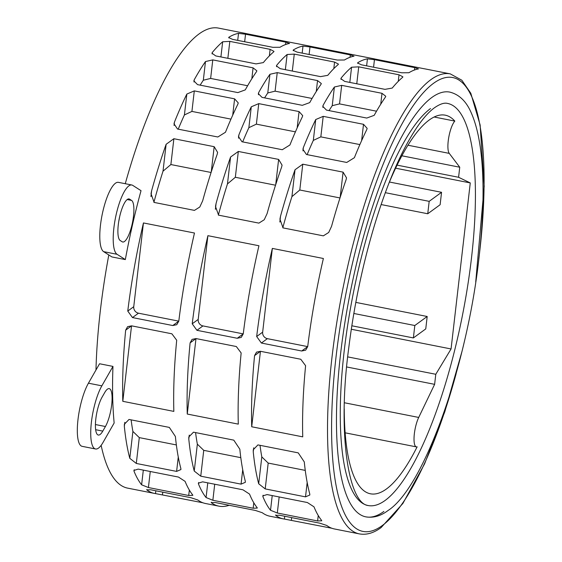 <?xml version="1.0" encoding="UTF-8"?>
<svg xmlns="http://www.w3.org/2000/svg" width="562" height="562" viewBox="0 0 562 562"><rect width="100%" height="100%" fill="white"/><g stroke="black" fill="none" stroke-linecap="round" stroke-linejoin="round"><path stroke-width="0.84" d="M385.174 500.405A204.94 55.687 101.2 0 0 467.584 286.487A204.94 55.687 101.2 0 0 447.556 103.429A204.94 55.687 101.2 0 0 447.549 103.429C444.331 102.537 439.997 103.963 434.552 107.707C425.258 114.437 415.227 128.038 404.464 148.501C394.018 168.719 384.338 193.265 375.43 222.138C363.052 262.735 354.151 304.73 348.728 348.124C337.207 433.66 348.531 503.397 368.131 505.533A204.94 55.687 101.2 0 0 385.174 500.405M383.895 511.441A216.489 58.827 -78.8 0 1 365.89 516.864A216.489 58.827 -78.8 0 1 344.738 323.494A216.489 58.827 -78.8 0 1 431.785 97.521A216.489 58.827 -78.8 0 1 449.79 92.098C459.182 94.451 466.327 101.364 471.237 112.836C477.51 126.998 481.29 146.682 482.568 171.895C483.734 195.105 482.814 221.133 479.815 249.971C469.052 360.839 424.64 487.219 387.935 510.591C380.783 515.993 373.435 518.087 365.89 516.864M331.868 528.259L284.4 519.056A234.452 63.71 -78.8 0 1 283.374 518.888A234.452 63.71 -78.8 0 1 275.689 515.368L279.581 515.228L319.883 523.194L326.726 525.449A234.452 63.71 101.2 0 0 334.411 528.961L359.399 533.9A234.452 63.71 -78.8 0 1 336.483 324.478A234.452 63.71 -78.8 0 1 430.766 79.748A234.452 63.71 -78.8 0 1 450.26 73.875L425.272 68.943A234.452 63.71 101.2 0 0 424.247 68.768L373.21 58.687A234.452 63.71 -78.8 0 1 374.236 58.862A234.452 63.71 -78.8 0 1 376.786 59.565M309.992 46.941L350.295 54.9L354.025 56.186A234.452 63.71 101.2 0 0 344.443 60.001L337.333 60.057L297.024 52.097L293.132 50.264L293.406 49.92A234.452 63.71 -78.8 0 1 302.988 46.105L309.992 46.941L309.121 54.486M374.236 58.862L360.818 56.214A234.452 63.71 101.2 0 0 359.792 56.038L308.756 45.958A234.452 63.71 -78.8 0 1 309.781 46.133L296.371 43.478A234.452 63.71 101.2 0 0 295.345 43.309L244.301 33.228A234.452 63.71 -78.8 0 1 245.334 33.397A234.452 63.71 -78.8 0 1 247.877 34.106M125.27 183.704A234.452 63.71 -78.8 0 1 199.004 33.973A234.452 63.71 -78.8 0 1 218.499 28.1L245.334 33.397M245.538 34.212L285.847 42.171L289.57 43.45A234.452 63.71 101.2 0 0 279.988 47.271L272.879 47.327L232.577 39.368L228.678 37.535L228.952 37.19A234.452 63.71 -78.8 0 1 238.534 33.369L245.538 34.212L244.667 41.757M309.781 46.133A234.452 63.71 -78.8 0 1 312.332 46.836M374.447 59.67L414.749 67.63L418.479 68.915A234.452 63.71 101.2 0 0 408.897 72.73L401.788 72.793L361.478 64.827L357.587 62.993L357.861 62.649A234.452 63.71 -78.8 0 1 367.436 58.834L374.447 59.67L373.575 67.215M307.133 154.634A215.689 58.61 -78.8 0 1 313.322 140.409L320.832 136.875L359.87 144.582M240.81 457.665L203.739 450.345L197.353 444.163A215.689 58.61 -78.8 0 1 195.576 432.592M218.358 215.098A215.689 58.61 -78.8 0 1 227.462 183.915L235.338 177.276L275.535 185.214M264.611 97.879A215.689 58.61 -78.8 0 1 267.779 92.955L275.092 91.163L312.072 98.469M178.224 129.169A215.689 58.61 -78.8 0 1 184.413 114.943L191.923 111.416L230.961 119.123M129.625 199.173L131.578 200.423A21.314 5.789 -78.8 0 1 132.323 223.332A21.314 5.789 -78.8 0 1 122.741 242.004A21.314 5.789 -78.8 0 1 122.158 241.765L120.205 240.515A21.314 5.789 -78.8 0 1 119.46 217.613A21.314 5.789 -78.8 0 1 129.049 198.934A21.314 5.789 -78.8 0 1 129.625 199.173L128.417 198.934M118.758 221.379A21.314 5.789 101.2 0 0 119.615 216.911M117.065 254.298A35.525 9.652 -78.8 0 1 115.828 216.124A35.525 9.652 -78.8 0 1 131.803 184.996A35.525 9.652 -78.8 0 1 132.765 185.39L141.027 190.68A234.452 63.71 101.2 0 0 125.326 259.588L111.908 256.939L103.647 251.65L117.065 254.298L125.326 259.588M131.803 184.996L118.385 182.348A35.525 9.652 101.2 0 0 102.41 213.476A35.525 9.652 101.2 0 0 103.647 251.65M102.08 397.158L104.715 392.564A21.314 5.789 -78.8 0 1 109.197 388.63A21.314 5.789 -78.8 0 1 111.803 403.635A21.314 5.789 -78.8 0 1 105.424 426.516L102.79 431.11A21.314 5.789 -78.8 0 1 98.308 435.044A21.314 5.789 -78.8 0 1 95.702 420.039A21.314 5.789 -78.8 0 1 102.08 397.158M103.029 442.434A35.525 9.652 -78.8 0 1 95.554 448.989A35.525 9.652 -78.8 0 1 91.213 423.98A35.525 9.652 -78.8 0 1 101.848 385.841L112.969 366.41A234.452 63.71 101.2 0 0 114.149 422.996L103.029 442.434M112.969 366.41L99.551 363.754L88.431 383.193A35.525 9.652 101.2 0 0 77.802 421.324A35.525 9.652 101.2 0 0 82.136 446.333L95.554 448.989M200.163 85.15A215.689 58.61 -78.8 0 1 203.325 80.225L210.638 78.434L247.617 85.74M153.904 202.369A215.689 58.61 -78.8 0 1 163.015 171.178L170.883 164.547L211.08 172.485M176.356 444.935L139.292 437.615L132.899 431.433A215.689 58.61 -78.8 0 1 131.129 419.863M242.679 141.898A215.689 58.61 -78.8 0 1 248.868 127.679L256.377 124.146L295.415 131.852M329.065 110.609A215.689 58.61 -78.8 0 1 332.233 105.684L339.539 103.893L376.526 111.199M282.812 227.835A215.689 58.61 -78.8 0 1 291.917 196.644L299.792 190.005L339.989 197.943M305.264 470.401L268.193 463.074L261.808 456.899A215.689 58.61 -78.8 0 1 260.03 445.322M272.345 248.411L323.382 258.492A234.452 63.71 101.2 0 0 307.709 346.606L305.672 350.154L301.689 350.997L261.386 343.038L256.665 336.526A234.452 63.71 -78.8 0 1 272.345 248.411L262.658 332.156A5.683 5.248 -126.1 0 0 267.393 338.654L307.702 346.613L301.689 350.997M207.898 235.675L258.934 245.756A234.452 63.71 101.2 0 0 243.255 333.877L241.217 337.425L237.234 338.268L196.932 330.308L192.218 323.796A234.452 63.71 -78.8 0 1 207.898 235.675L198.203 319.427A5.683 5.248 -126.1 0 0 202.945 325.918L243.248 333.884A5.683 5.248 -126.1 0 0 243.255 333.884L237.234 338.268M143.443 222.945L194.48 233.026A234.452 63.71 101.2 0 0 178.8 321.148A5.683 5.248 -126.1 0 0 178.8 321.155L176.763 324.695L172.787 325.538L132.477 317.572L127.764 311.067A234.452 63.71 -78.8 0 1 143.443 222.945L133.749 306.697A5.683 5.248 -126.1 0 0 138.491 313.189L178.793 321.148L172.787 325.538M302.749 436.857L251.713 426.776A234.452 63.71 -78.8 0 1 254.565 355.613L256.518 352.128L260.473 351.299L300.782 359.258L305.602 365.693A234.452 63.71 101.2 0 0 302.749 436.857M260.445 351.292A5.683 5.248 -126.1 0 0 260.438 351.327L251.713 426.776M238.295 424.127L187.258 414.046A234.452 63.71 -78.8 0 1 190.111 342.883L192.063 339.399L196.019 338.57L236.328 346.529L241.154 352.964A234.452 63.71 101.2 0 0 238.295 424.127M195.99 338.563A5.683 5.248 -126.1 0 0 195.983 338.598L187.258 414.046M173.841 411.391L122.804 401.317A234.452 63.71 -78.8 0 1 125.663 330.154L127.609 326.67L131.571 325.841L171.874 333.8L176.7 340.228A234.452 63.71 101.2 0 0 173.841 411.391M131.536 325.834A5.683 5.248 -126.1 0 0 131.536 325.869L122.804 401.317M229.191 505.28A234.452 63.71 -78.8 0 1 218.92 506.151A234.452 63.71 -78.8 0 1 211.235 502.639L215.127 502.498L255.429 510.458L262.271 512.72A234.452 63.71 101.2 0 0 269.957 516.232L283.374 518.888M321.562 520.349L321.745 520.798L317.621 520.96L277.312 513.001L270.526 510.268A234.452 63.71 -78.8 0 1 262.953 496.745L262.819 495.902L267.076 494.567L307.379 502.533L313.989 506.826A234.452 63.71 101.2 0 0 321.562 520.349M315.732 119.537L323.206 116.348L363.509 124.307L367.148 128.354L366.768 129.618A234.452 63.71 101.2 0 0 354.383 157.704L346.733 162.453L306.423 154.494L302.925 149.281L303.347 147.623A234.452 63.71 -78.8 0 1 315.732 119.537L313.322 140.409M351.573 67.236L358.725 66.843L399.027 74.802L402.898 76.846L402.61 77.317A234.452 63.71 101.2 0 0 392.227 88.065L384.977 89.358L344.668 81.399L340.881 78.673L341.19 77.985A234.452 63.71 -78.8 0 1 351.573 67.236L349.817 82.41M245.278 481.135L245.383 482.273L241.056 484.135L200.753 476.176L194.241 471.054A234.452 63.71 -78.8 0 1 188.797 439.119L188.811 437.004L193.476 432.178L233.778 440.137L239.833 449.2A234.452 63.71 101.2 0 0 245.278 481.135M230.575 157.03L238.323 151.452L278.633 159.411L282.075 165.151L281.611 167.104A234.452 63.71 101.2 0 0 267.098 213.602L264.238 219.749L258.892 223.121L218.583 215.155L215.485 206.451L216.061 203.521A234.452 63.71 -78.8 0 1 230.575 157.03L227.462 183.915M269.936 74.282L277.235 72.624L317.537 80.584L321.302 83.534L320.972 84.363A234.452 63.71 101.2 0 0 309.725 102.614L302.307 105.326L262.004 97.367L258.33 93.622L258.689 92.533A234.452 63.71 -78.8 0 1 269.936 74.282L267.779 92.955M192.654 494.89L192.836 495.34L188.713 495.501L148.41 487.535L141.617 484.809A234.452 63.71 -78.8 0 1 134.044 471.279L133.911 470.443L138.168 469.108L178.477 477.068L185.081 481.36A234.452 63.71 101.2 0 0 192.654 494.89M186.83 94.072L194.297 90.889L234.607 98.849L238.246 102.895L237.867 104.153A234.452 63.71 101.2 0 0 225.474 132.246L217.824 136.995L177.522 129.028L174.016 123.816L174.438 122.165A234.452 63.71 -78.8 0 1 186.83 94.072L184.413 114.943M222.664 41.778L229.816 41.377L270.125 49.344L273.989 51.388L273.701 51.859A234.452 63.71 101.2 0 0 263.325 62.6L256.068 63.892L215.766 55.933L211.972 53.214L212.281 52.519A234.452 63.71 -78.8 0 1 222.664 41.778L220.908 56.952M202.959 502.793L155.498 493.598A234.452 63.71 -78.8 0 1 154.473 493.422L127.637 488.125A234.452 63.71 -78.8 0 1 101.146 445.343M95.976 370.007A234.452 63.71 -78.8 0 1 108.803 254.951M205.481 61.553L212.78 59.895L253.083 67.854L256.848 70.805L256.525 71.634A234.452 63.71 101.2 0 0 245.271 89.885L237.852 92.597L197.55 84.63L193.876 80.893L194.234 79.804A234.452 63.71 -78.8 0 1 205.481 61.553L203.325 80.225M154.473 493.422A234.452 63.71 -78.8 0 1 146.787 489.909L150.672 489.769L190.982 497.728L197.824 499.99A234.452 63.71 101.2 0 0 205.509 503.503L218.92 506.151M166.12 144.293L173.876 138.716L214.178 146.682L217.62 152.421L217.164 154.374A234.452 63.71 101.2 0 0 202.643 200.873L199.784 207.02L194.438 210.385L154.136 202.425L151.03 193.721L151.607 190.792A234.452 63.71 -78.8 0 1 166.12 144.293L163.015 171.178M180.823 468.399L180.929 469.544L176.609 471.406L136.299 463.446L129.787 458.318A234.452 63.71 -78.8 0 1 124.343 426.389L124.357 424.275L129.021 419.449L169.331 427.408L175.386 436.47A234.452 63.71 101.2 0 0 180.823 468.399M287.119 54.507L294.27 54.107L334.573 62.073L338.443 64.117L338.155 64.588A234.452 63.71 101.2 0 0 327.772 75.336L320.523 76.629L280.213 68.662L276.427 65.944L276.736 65.255A234.452 63.71 -78.8 0 1 287.119 54.507L285.363 69.681M251.284 106.801L258.752 103.619L299.061 111.578L302.7 115.624L302.321 116.882A234.452 63.71 101.2 0 0 289.929 144.975L282.279 149.724L241.969 141.757L238.471 136.545L238.892 134.894A234.452 63.71 -78.8 0 1 251.284 106.801L248.868 127.679M257.108 507.619L257.291 508.069L253.167 508.231L212.858 500.271L206.071 497.539A234.452 63.71 -78.8 0 1 198.498 484.008L198.365 483.172L202.622 481.838L242.932 489.797L249.535 494.089A234.452 63.71 101.2 0 0 257.108 507.619M334.39 87.012L341.689 85.354L381.991 93.313L385.757 96.264L385.427 97.093A234.452 63.71 101.2 0 0 374.18 115.343L366.761 118.055L326.452 110.096L322.785 106.351L323.143 105.263A234.452 63.71 -78.8 0 1 334.39 87.012L332.233 105.684M295.029 169.759L302.778 164.181L343.087 172.141L346.529 177.88L346.066 179.84A234.452 63.71 101.2 0 0 331.552 226.331L328.693 232.478L323.347 235.85L283.037 227.891L279.939 219.18L280.508 216.251A234.452 63.71 -78.8 0 1 295.029 169.759L291.917 196.644M309.732 493.865L309.831 495.003L305.51 496.864L265.208 488.905L258.696 483.784A234.452 63.71 -78.8 0 1 253.251 451.848L253.265 449.733L257.93 444.907L298.232 452.867L304.288 461.929A234.452 63.71 101.2 0 0 309.732 493.865M430.513 108.564A204.94 55.687 101.2 0 0 348.103 322.483A204.94 55.687 101.2 0 0 368.131 505.533M388.714 183.753A192.97 52.435 -78.8 0 1 445.23 115.175A192.97 52.435 -78.8 0 1 454.82 121.09A17.366 4.721 -78.8 0 0 448.708 137.655A17.366 4.721 -78.8 0 0 449.263 153.384L459.744 167.223L401.858 155.786M389.438 182.018L441.556 192.309L440.123 204.73L427.745 213.757L429.178 201.344L385.335 192.682M441.556 192.309L429.178 201.344M355.816 302.391L427.19 316.49L425.757 328.903L413.379 337.938L414.812 325.517L353.835 313.477M427.19 316.49L414.812 325.517M346.684 366.965L434.623 384.338L418.711 417.44A17.366 4.721 -78.8 0 0 414.159 435.719A17.366 4.721 -78.8 0 0 416.379 446.888A17.366 4.721 -78.8 0 0 417.13 446.825A192.97 52.435 -78.8 0 1 370.449 493.794A192.97 52.435 -78.8 0 1 344.246 408.883M459.744 167.223L458.585 177.276L470.268 182.931L451.061 348.96L435.789 374.278L434.623 384.338M434.117 117.001L454.82 121.09M458.585 177.276L397.074 165.13M470.268 182.931L395.606 168.186M381.127 204.554L427.745 213.757M351.826 325.777L413.379 337.938M451.061 348.96L351.299 329.255M435.789 374.278L347.709 356.884M478.831 258.843A231.263 62.846 101.2 0 0 433.421 83.394A231.263 62.846 101.2 0 0 336.041 356.863A231.263 62.846 101.2 0 0 382.258 525.568A231.263 62.846 101.2 0 0 456.147 373.681M127.167 199.552L131.578 200.423M95.652 429.705L102.79 431.11M95.421 424.542L105.424 426.516M88.431 383.193L101.848 385.841M262.658 332.156L256.665 336.526M267.393 338.654L261.386 343.038M198.203 319.427L192.218 323.796M202.945 325.918L196.932 330.308M133.749 306.697L127.764 311.067M138.491 313.189L132.477 317.572M260.438 351.327L254.565 355.613M195.983 338.598L190.111 342.883M131.536 325.869L125.663 330.154M211.291 502.182L211.235 502.639M318.247 515.516L317.621 520.96M263.128 495.192L262.953 496.745M272.226 495.586L270.526 510.268M279.166 496.956L277.312 513.001M323.206 116.348L320.832 136.875M303.347 147.623L302.967 150.904M363.509 124.307L361.626 140.619M358.725 66.843L356.765 83.787M341.19 77.985L341.029 79.411M399.027 74.802L398.268 81.35M242.728 469.741L241.056 484.135M189.268 435.079L188.797 439.119M197.353 444.163L194.241 471.054M203.739 450.345L200.753 476.176M238.323 151.452L235.338 177.276M216.061 203.521L215.394 209.289M278.633 159.411L275.71 184.673M277.235 72.624L275.092 91.163M258.689 92.533L258.436 94.725M317.537 80.584L316.28 91.48M302.988 46.105L302.173 53.116M293.406 49.92L293.315 50.678M350.295 54.9L350.021 57.275M189.345 490.057L188.713 495.501M134.227 469.734L134.044 471.279M143.317 470.127L141.617 484.809M150.265 471.497L148.41 487.535M194.297 90.889L191.923 111.416M174.438 122.165L174.058 125.445M234.607 98.849L232.717 115.161M229.816 41.377L227.856 58.322M212.281 52.519L212.12 53.945M270.125 49.344L269.367 55.884M238.534 33.369L237.719 40.387M228.952 37.19L228.867 37.949M285.847 42.171L285.573 44.546M212.78 59.895L210.638 78.434M194.234 79.804L193.981 81.989M253.083 67.854L251.825 78.75M146.837 489.446L146.787 489.909M155.822 490.788L155.498 493.598M162.769 492.157L162.46 494.799M173.876 138.716L170.883 164.547M151.607 190.792L150.939 196.56M214.178 146.682L211.256 171.944M178.273 457.011L176.609 471.406M124.813 422.35L124.343 426.389M132.899 431.433L129.787 458.318M139.292 437.615L136.299 463.446M294.27 54.107L292.31 71.051M276.736 65.255L276.574 66.681M334.573 62.073L333.814 68.62M258.752 103.619L256.377 124.146M238.892 134.894L238.513 138.175M299.061 111.578L297.172 127.89M253.792 502.786L253.167 508.231M198.674 482.463L198.498 484.008M207.771 482.856L206.071 497.539M214.719 484.226L212.858 500.271M367.436 58.834L366.628 65.845M357.861 62.649L357.769 63.408M414.749 67.63L414.475 70.004M341.689 85.354L339.539 103.893M323.143 105.263L322.89 107.454M381.991 93.313L380.734 104.216M275.745 514.911L275.689 515.368M284.723 516.246L284.4 519.056M291.671 517.616L291.369 520.257M302.778 164.181L299.792 190.005M280.508 216.251L279.841 222.025M343.087 172.141L340.165 197.403M307.175 482.47L305.51 496.864M253.722 447.809L253.251 451.848M261.808 456.899L258.696 483.784M268.193 463.074L265.208 488.905M449.263 153.384L407.935 145.221M344.401 402.757L418.711 417.44M359.399 533.9C366.515 535.143 373.758 533.029 381.127 527.556L402.891 503.44L424.577 463.875L444.802 411.784L462.048 351.201M475.733 281.885L484.198 186.331L480.124 124.954L470.808 93.271L461.809 80.197L450.26 73.875M345.145 432.817L416.379 446.888"/></g></svg>

